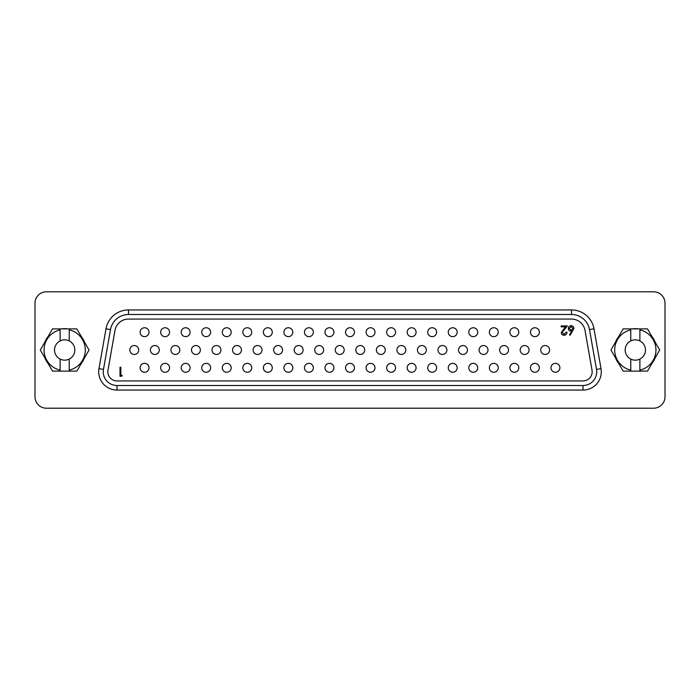 <?xml version="1.0" encoding="UTF-8"?>
<svg xmlns="http://www.w3.org/2000/svg" width="700" height="700" viewBox="0 0 700 700"><rect width="100%" height="100%" fill="white"/><g stroke="black" fill="none" stroke-linecap="round" stroke-linejoin="round"><path stroke-width="1.05" d="M635.329 328.659A21.341 21.341 0 0 0 632.214 328.886A21.341 21.341 0 0 1 635.329 328.659A21.341 21.341 0 0 0 632.214 328.886A21.341 21.341 0 0 1 638.435 328.886A21.341 21.341 0 0 0 632.214 328.886M618.599 336.744A21.341 21.341 0 0 0 615.484 342.142A21.341 21.341 0 0 1 618.599 336.744A21.341 21.341 0 0 0 615.484 342.142A21.341 21.341 0 0 1 618.599 336.744A21.341 21.341 0 0 0 615.484 342.142M615.484 357.858A21.341 21.341 0 0 0 618.599 363.256A21.341 21.341 0 0 1 615.484 357.858A21.341 21.341 0 0 0 618.599 363.256A21.341 21.341 0 0 1 615.484 357.858A21.341 21.341 0 0 0 618.599 363.256M46.41 291.795A11.41 11.41 0 0 0 35 303.205L35 396.795A11.41 11.41 0 0 0 46.41 408.205L653.59 408.205A11.41 11.41 0 0 0 665 396.795L665 303.205A11.41 11.41 0 0 0 653.59 291.795L46.41 291.795M652.059 336.744A21.341 21.341 0 0 1 655.165 342.142A21.341 21.341 0 0 0 652.059 336.744M655.165 357.858A21.341 21.341 0 0 1 652.059 363.256A21.341 21.341 0 0 0 655.165 357.858M64.671 328.659A21.341 21.341 0 0 1 67.786 328.886A21.341 21.341 0 0 0 61.565 328.886A21.341 21.341 0 0 1 64.671 328.659M81.401 336.744A21.341 21.341 0 0 1 84.516 342.142A21.341 21.341 0 0 0 81.401 336.744M84.516 357.858A21.341 21.341 0 0 1 81.401 363.256A21.341 21.341 0 0 0 84.516 357.858M47.941 363.256A21.341 21.341 0 0 1 44.835 357.858A21.341 21.341 0 0 0 47.941 363.256M44.835 342.142A21.341 21.341 0 0 1 47.941 336.744A21.341 21.341 0 0 0 44.835 342.142M561.173 325.92L567.367 325.92L562.109 332.491L564.086 334.338L566.195 332.229L567.017 332.229C566.869 334.084 565.871 335.099 564.043 335.274C562.363 335.151 561.444 334.241 561.286 332.561L565.416 326.856L561.173 326.856L561.173 325.92M573.913 328.457L570.176 335.274L569.538 334.775L571.952 331.091L571.008 331.179C569.354 331.03 568.444 330.137 568.304 328.475C568.461 326.751 569.406 325.824 571.148 325.684C572.845 325.841 573.764 326.76 573.913 328.457M550.988 367.806A4.454 4.454 0 0 0 555.433 372.251A4.454 4.454 0 0 0 559.886 367.806A4.454 4.454 0 0 0 555.433 363.352A4.454 4.454 0 0 0 550.988 367.806M540.715 350A4.454 4.454 0 0 0 545.16 354.454A4.454 4.454 0 0 0 549.614 350A4.454 4.454 0 0 0 545.16 345.546A4.454 4.454 0 0 0 540.715 350M530.442 332.194A4.454 4.454 0 0 0 534.887 336.648A4.454 4.454 0 0 0 539.341 332.194A4.454 4.454 0 0 0 534.887 327.749A4.454 4.454 0 0 0 530.442 332.194M530.442 367.806A4.454 4.454 0 0 0 534.887 372.251A4.454 4.454 0 0 0 539.341 367.806A4.454 4.454 0 0 0 534.887 363.352A4.454 4.454 0 0 0 530.442 367.806M509.898 367.806A4.454 4.454 0 0 0 514.351 372.251A4.454 4.454 0 0 0 518.796 367.806A4.454 4.454 0 0 0 514.351 363.352A4.454 4.454 0 0 0 509.898 367.806M489.352 367.806A4.454 4.454 0 0 0 493.806 372.251A4.454 4.454 0 0 0 498.251 367.806A4.454 4.454 0 0 0 493.806 363.352A4.454 4.454 0 0 0 489.352 367.806M468.808 367.806A4.454 4.454 0 0 0 473.261 372.251A4.454 4.454 0 0 0 477.715 367.806A4.454 4.454 0 0 0 473.261 363.352A4.454 4.454 0 0 0 468.808 367.806M448.262 367.806A4.454 4.454 0 0 0 452.716 372.251A4.454 4.454 0 0 0 457.17 367.806A4.454 4.454 0 0 0 452.716 363.352A4.454 4.454 0 0 0 448.262 367.806M427.726 367.806A4.454 4.454 0 0 0 432.171 372.251A4.454 4.454 0 0 0 436.625 367.806A4.454 4.454 0 0 0 432.171 363.352A4.454 4.454 0 0 0 427.726 367.806M407.181 367.806A4.454 4.454 0 0 0 411.626 372.251A4.454 4.454 0 0 0 416.08 367.806A4.454 4.454 0 0 0 411.626 363.352A4.454 4.454 0 0 0 407.181 367.806M386.636 367.806A4.454 4.454 0 0 0 391.09 372.251A4.454 4.454 0 0 0 395.535 367.806A4.454 4.454 0 0 0 391.09 363.352A4.454 4.454 0 0 0 386.636 367.806M366.091 367.806A4.454 4.454 0 0 0 370.545 372.251A4.454 4.454 0 0 0 374.999 367.806A4.454 4.454 0 0 0 370.545 363.352A4.454 4.454 0 0 0 366.091 367.806M345.546 367.806A4.454 4.454 0 0 0 350 372.251A4.454 4.454 0 0 0 354.454 367.806A4.454 4.454 0 0 0 350 363.352A4.454 4.454 0 0 0 345.546 367.806M325.001 367.806A4.454 4.454 0 0 0 329.455 372.251A4.454 4.454 0 0 0 333.909 367.806A4.454 4.454 0 0 0 329.455 363.352A4.454 4.454 0 0 0 325.001 367.806M304.465 367.806A4.454 4.454 0 0 0 308.91 372.251A4.454 4.454 0 0 0 313.364 367.806A4.454 4.454 0 0 0 308.91 363.352A4.454 4.454 0 0 0 304.465 367.806M283.92 367.806A4.454 4.454 0 0 0 288.374 372.251A4.454 4.454 0 0 0 292.819 367.806A4.454 4.454 0 0 0 288.374 363.352A4.454 4.454 0 0 0 283.92 367.806M263.375 367.806A4.454 4.454 0 0 0 267.829 372.251A4.454 4.454 0 0 0 272.274 367.806A4.454 4.454 0 0 0 267.829 363.352A4.454 4.454 0 0 0 263.375 367.806M242.83 367.806A4.454 4.454 0 0 0 247.284 372.251A4.454 4.454 0 0 0 251.737 367.806A4.454 4.454 0 0 0 247.284 363.352A4.454 4.454 0 0 0 242.83 367.806M222.285 367.806A4.454 4.454 0 0 0 226.739 372.251A4.454 4.454 0 0 0 231.193 367.806A4.454 4.454 0 0 0 226.739 363.352A4.454 4.454 0 0 0 222.285 367.806M201.749 367.806A4.454 4.454 0 0 0 206.194 372.251A4.454 4.454 0 0 0 210.648 367.806A4.454 4.454 0 0 0 206.194 363.352A4.454 4.454 0 0 0 201.749 367.806M181.204 367.806A4.454 4.454 0 0 0 185.649 372.251A4.454 4.454 0 0 0 190.102 367.806A4.454 4.454 0 0 0 185.649 363.352A4.454 4.454 0 0 0 181.204 367.806M160.659 367.806A4.454 4.454 0 0 0 165.112 372.251A4.454 4.454 0 0 0 169.558 367.806A4.454 4.454 0 0 0 165.112 363.352A4.454 4.454 0 0 0 160.659 367.806M140.114 367.806A4.454 4.454 0 0 0 144.567 372.251A4.454 4.454 0 0 0 149.013 367.806A4.454 4.454 0 0 0 144.567 363.352A4.454 4.454 0 0 0 140.114 367.806M520.17 350A4.454 4.454 0 0 0 524.624 354.454A4.454 4.454 0 0 0 529.069 350A4.454 4.454 0 0 0 524.624 345.546A4.454 4.454 0 0 0 520.17 350M499.625 350A4.454 4.454 0 0 0 504.079 354.454A4.454 4.454 0 0 0 508.524 350A4.454 4.454 0 0 0 504.079 345.546A4.454 4.454 0 0 0 499.625 350M479.08 350A4.454 4.454 0 0 0 483.534 354.454A4.454 4.454 0 0 0 487.988 350A4.454 4.454 0 0 0 483.534 345.546A4.454 4.454 0 0 0 479.08 350M458.535 350A4.454 4.454 0 0 0 462.989 354.454A4.454 4.454 0 0 0 467.442 350A4.454 4.454 0 0 0 462.989 345.546A4.454 4.454 0 0 0 458.535 350M437.999 350A4.454 4.454 0 0 0 442.444 354.454A4.454 4.454 0 0 0 446.898 350A4.454 4.454 0 0 0 442.444 345.546A4.454 4.454 0 0 0 437.999 350M417.454 350A4.454 4.454 0 0 0 421.899 354.454A4.454 4.454 0 0 0 426.352 350A4.454 4.454 0 0 0 421.899 345.546A4.454 4.454 0 0 0 417.454 350M396.909 350A4.454 4.454 0 0 0 401.363 354.454A4.454 4.454 0 0 0 405.808 350A4.454 4.454 0 0 0 401.363 345.546A4.454 4.454 0 0 0 396.909 350M376.364 350A4.454 4.454 0 0 0 380.817 354.454A4.454 4.454 0 0 0 385.262 350A4.454 4.454 0 0 0 380.817 345.546A4.454 4.454 0 0 0 376.364 350M355.819 350A4.454 4.454 0 0 0 360.273 354.454A4.454 4.454 0 0 0 364.726 350A4.454 4.454 0 0 0 360.273 345.546A4.454 4.454 0 0 0 355.819 350M335.274 350A4.454 4.454 0 0 0 339.727 354.454A4.454 4.454 0 0 0 344.181 350A4.454 4.454 0 0 0 339.727 345.546A4.454 4.454 0 0 0 335.274 350M314.738 350A4.454 4.454 0 0 0 319.183 354.454A4.454 4.454 0 0 0 323.636 350A4.454 4.454 0 0 0 319.183 345.546A4.454 4.454 0 0 0 314.738 350M294.192 350A4.454 4.454 0 0 0 298.637 354.454A4.454 4.454 0 0 0 303.091 350A4.454 4.454 0 0 0 298.637 345.546A4.454 4.454 0 0 0 294.192 350M273.648 350A4.454 4.454 0 0 0 278.101 354.454A4.454 4.454 0 0 0 282.546 350A4.454 4.454 0 0 0 278.101 345.546A4.454 4.454 0 0 0 273.648 350M253.102 350A4.454 4.454 0 0 0 257.556 354.454A4.454 4.454 0 0 0 262.001 350A4.454 4.454 0 0 0 257.556 345.546A4.454 4.454 0 0 0 253.102 350M232.557 350A4.454 4.454 0 0 0 237.011 354.454A4.454 4.454 0 0 0 241.465 350A4.454 4.454 0 0 0 237.011 345.546A4.454 4.454 0 0 0 232.557 350M212.013 350A4.454 4.454 0 0 0 216.466 354.454A4.454 4.454 0 0 0 220.92 350A4.454 4.454 0 0 0 216.466 345.546A4.454 4.454 0 0 0 212.013 350M191.476 350A4.454 4.454 0 0 0 195.921 354.454A4.454 4.454 0 0 0 200.375 350A4.454 4.454 0 0 0 195.921 345.546A4.454 4.454 0 0 0 191.476 350M170.931 350A4.454 4.454 0 0 0 175.376 354.454A4.454 4.454 0 0 0 179.83 350A4.454 4.454 0 0 0 175.376 345.546A4.454 4.454 0 0 0 170.931 350M150.386 350A4.454 4.454 0 0 0 154.84 354.454A4.454 4.454 0 0 0 159.285 350A4.454 4.454 0 0 0 154.84 345.546A4.454 4.454 0 0 0 150.386 350M129.841 350A4.454 4.454 0 0 0 134.295 354.454A4.454 4.454 0 0 0 138.749 350A4.454 4.454 0 0 0 134.295 345.546A4.454 4.454 0 0 0 129.841 350M509.898 332.194A4.454 4.454 0 0 0 514.351 336.648A4.454 4.454 0 0 0 518.796 332.194A4.454 4.454 0 0 0 514.351 327.749A4.454 4.454 0 0 0 509.898 332.194M489.352 332.194A4.454 4.454 0 0 0 493.806 336.648A4.454 4.454 0 0 0 498.251 332.194A4.454 4.454 0 0 0 493.806 327.749A4.454 4.454 0 0 0 489.352 332.194M468.808 332.194A4.454 4.454 0 0 0 473.261 336.648A4.454 4.454 0 0 0 477.715 332.194A4.454 4.454 0 0 0 473.261 327.749A4.454 4.454 0 0 0 468.808 332.194M448.262 332.194A4.454 4.454 0 0 0 452.716 336.648A4.454 4.454 0 0 0 457.17 332.194A4.454 4.454 0 0 0 452.716 327.749A4.454 4.454 0 0 0 448.262 332.194M427.726 332.194A4.454 4.454 0 0 0 432.171 336.648A4.454 4.454 0 0 0 436.625 332.194A4.454 4.454 0 0 0 432.171 327.749A4.454 4.454 0 0 0 427.726 332.194M407.181 332.194A4.454 4.454 0 0 0 411.626 336.648A4.454 4.454 0 0 0 416.08 332.194A4.454 4.454 0 0 0 411.626 327.749A4.454 4.454 0 0 0 407.181 332.194M386.636 332.194A4.454 4.454 0 0 0 391.09 336.648A4.454 4.454 0 0 0 395.535 332.194A4.454 4.454 0 0 0 391.09 327.749A4.454 4.454 0 0 0 386.636 332.194M366.091 332.194A4.454 4.454 0 0 0 370.545 336.648A4.454 4.454 0 0 0 374.999 332.194A4.454 4.454 0 0 0 370.545 327.749A4.454 4.454 0 0 0 366.091 332.194M345.546 332.194A4.454 4.454 0 0 0 350 336.648A4.454 4.454 0 0 0 354.454 332.194A4.454 4.454 0 0 0 350 327.749A4.454 4.454 0 0 0 345.546 332.194M325.001 332.194A4.454 4.454 0 0 0 329.455 336.648A4.454 4.454 0 0 0 333.909 332.194A4.454 4.454 0 0 0 329.455 327.749A4.454 4.454 0 0 0 325.001 332.194M304.465 332.194A4.454 4.454 0 0 0 308.91 336.648A4.454 4.454 0 0 0 313.364 332.194A4.454 4.454 0 0 0 308.91 327.749A4.454 4.454 0 0 0 304.465 332.194M283.92 332.194A4.454 4.454 0 0 0 288.374 336.648A4.454 4.454 0 0 0 292.819 332.194A4.454 4.454 0 0 0 288.374 327.749A4.454 4.454 0 0 0 283.92 332.194M263.375 332.194A4.454 4.454 0 0 0 267.829 336.648A4.454 4.454 0 0 0 272.274 332.194A4.454 4.454 0 0 0 267.829 327.749A4.454 4.454 0 0 0 263.375 332.194M242.83 332.194A4.454 4.454 0 0 0 247.284 336.648A4.454 4.454 0 0 0 251.737 332.194A4.454 4.454 0 0 0 247.284 327.749A4.454 4.454 0 0 0 242.83 332.194M222.285 332.194A4.454 4.454 0 0 0 226.739 336.648A4.454 4.454 0 0 0 231.193 332.194A4.454 4.454 0 0 0 226.739 327.749A4.454 4.454 0 0 0 222.285 332.194M201.749 332.194A4.454 4.454 0 0 0 206.194 336.648A4.454 4.454 0 0 0 210.648 332.194A4.454 4.454 0 0 0 206.194 327.749A4.454 4.454 0 0 0 201.749 332.194M181.204 332.194A4.454 4.454 0 0 0 185.649 336.648A4.454 4.454 0 0 0 190.102 332.194A4.454 4.454 0 0 0 185.649 327.749A4.454 4.454 0 0 0 181.204 332.194M160.659 332.194A4.454 4.454 0 0 0 165.112 336.648A4.454 4.454 0 0 0 169.558 332.194A4.454 4.454 0 0 0 165.112 327.749A4.454 4.454 0 0 0 160.659 332.194M140.114 332.194A4.454 4.454 0 0 0 144.567 336.648A4.454 4.454 0 0 0 149.013 332.194A4.454 4.454 0 0 0 144.567 327.749A4.454 4.454 0 0 0 140.114 332.194M120.829 375.34L122.211 375.34L121.686 376.267L120.015 376.267L120.015 367.238L120.829 367.238L120.829 375.34M571.515 319.069L128.485 319.069A13.694 13.694 0 0 0 114.992 330.391L107.975 370.213A9.126 9.126 0 0 0 116.97 380.931L583.03 380.931A9.126 9.126 0 0 0 592.025 370.213L585.008 330.391A13.694 13.694 0 0 0 571.515 319.069M103.478 369.425A13.694 13.694 0 0 0 116.97 385.499L583.03 385.499A13.694 13.694 0 0 0 596.523 369.425L589.496 329.595A18.261 18.261 0 0 0 571.515 314.501L128.485 314.501A18.261 18.261 0 0 0 110.504 329.595L103.478 369.425L98.98 368.629L106.006 328.799A22.829 22.829 0 0 1 128.485 309.942L571.515 309.942A22.829 22.829 0 0 1 593.994 328.799L601.02 368.629A18.261 18.261 0 0 1 583.03 390.058L116.97 390.058A18.261 18.261 0 0 1 98.98 368.629M569.117 328.431L571.183 330.243L573.099 328.431L571.104 326.62L569.117 328.431M630.761 359.074L630.761 370.108A20.615 20.615 0 0 1 630.761 329.892L630.761 340.926A10.159 10.159 0 0 0 635.329 360.159A10.159 10.159 0 0 0 639.887 340.926A10.159 10.159 0 0 0 630.761 340.926M630.761 329.892L630.761 328.886L647.517 328.886L659.706 350L647.517 371.114L630.761 371.114L630.761 370.108M630.761 371.114L623.14 371.114L610.942 350L623.14 328.886L630.761 328.886M639.887 340.926L639.887 329.892A20.615 20.615 0 0 1 639.887 370.108L639.887 359.074M639.887 370.108L639.887 371.114M639.887 328.886L639.887 329.892M60.113 359.074L60.113 370.108A20.615 20.615 0 0 1 60.113 329.892L60.113 340.926A10.159 10.159 0 0 0 64.671 360.159A10.159 10.159 0 0 0 69.239 340.926A10.159 10.159 0 0 0 60.113 340.926M60.113 329.892L60.113 328.886L76.86 328.886L89.058 350L76.86 371.114L60.113 371.114L60.113 370.108M60.113 371.114L52.482 371.114L40.294 350L52.482 328.886L60.113 328.886M69.239 340.926L69.239 329.892A20.615 20.615 0 0 1 69.239 370.108L69.239 359.074M69.239 370.108L69.239 371.114M69.239 328.886L69.239 329.892M583.03 385.499L583.03 390.058M128.485 309.942L128.485 314.501M571.515 314.501L571.515 309.942M589.496 329.595L593.994 328.799M596.523 369.425L601.02 368.629M106.006 328.799L110.504 329.595M116.97 390.058L116.97 385.499"/></g></svg>
